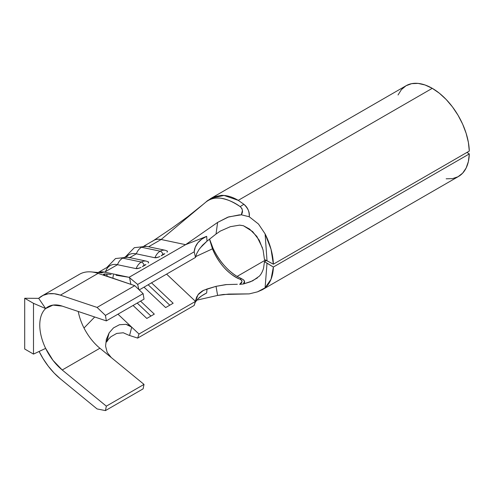 <?xml version="1.0" encoding="UTF-8"?>
<svg xmlns="http://www.w3.org/2000/svg" width="494" height="494" viewBox="0 0 494 494"><rect width="100%" height="100%" fill="white"/><g stroke="black" fill="none" stroke-linecap="round" stroke-linejoin="round"><path stroke-width="0.74" d="M116.102 275.238L129.058 277.307L137.665 284.445L194.185 251.817L137.665 284.445L138.888 289.608L137.665 284.445L129.082 277.307L104.605 272.132A25.756 14.869 -120 0 0 98.609 272.41A25.756 14.869 60 0 1 104.605 272.132L117.479 264.704A11.992 8.688 -78.1 0 1 122.703 258.127A11.992 8.688 101.9 0 1 127.742 257.207L146.378 261.147A11.992 8.688 101.9 0 0 141.34 262.067A3.106 1.797 60 0 1 144.1 265.309A8.88 6.434 -78.1 0 1 145.952 264.611L145.952 264.611A8.88 6.434 101.9 0 0 144.1 265.309A8.88 6.434 101.9 0 0 142.402 266.661L145.952 264.611L142.402 266.661A8.88 6.434 -78.1 0 1 144.1 265.309A3.106 1.797 -120 0 0 141.34 262.067A11.992 8.688 -78.1 0 1 146.378 261.147L148.379 261.863M148.206 263.067L148.669 262.277L148.046 261.752L148.669 262.277L148.219 263.055M152.615 241.202A25.756 14.869 60 0 1 161.124 239.504L148.571 246.753L161.124 239.504L185.602 244.672L206.671 236.348L207.005 241.146L216.032 234.045L217.607 222.424L185.602 244.672L129.082 277.307L104.605 272.132L99.646 272.676L104.605 272.132L117.479 264.704A11.992 8.688 101.9 0 1 122.703 258.127L141.34 262.067L122.703 258.127A11.992 8.688 -78.1 0 1 127.625 257.183A11.992 8.688 -78.1 0 1 129.409 257.812M125.667 256.633L134.356 247.667L146.582 246.333A11.992 8.688 101.9 0 0 141.543 247.253A11.992 8.688 -78.1 0 1 146.465 246.308A11.992 8.688 -78.1 0 1 146.582 246.333L165.218 250.267A11.992 8.688 101.9 0 0 160.179 251.187A3.106 1.797 60 0 1 162.94 254.435A8.88 6.434 -78.1 0 1 164.792 253.737L164.792 253.737A8.88 6.434 101.9 0 0 162.94 254.435A8.88 6.434 101.9 0 0 161.242 255.787L164.792 253.737L161.242 255.787A8.88 6.434 -78.1 0 1 162.94 254.435A3.106 1.797 -120 0 0 160.179 251.187A11.992 8.688 -78.1 0 1 165.218 250.267L167.219 250.989M167.046 252.187L167.509 251.403L166.886 250.872L167.509 251.403L167.058 252.181M126.39 256.966A25.756 14.869 60 0 1 136.319 253.823L129.731 257.627L136.319 253.823A11.992 8.688 -78.1 0 1 141.543 247.253L160.179 251.187L141.543 247.253A11.992 8.688 101.9 0 0 136.319 253.823A25.756 14.869 -120 0 0 128.946 254.743L125.315 256.837M262.419 289.682L458.469 176.494A52.401 30.251 -120 0 0 469.3 153.918L273.367 267.044A52.401 30.251 60 0 1 265.099 287.811L262.258 289.768L257.522 291.837L249.223 293.887L228.703 294.078L217.607 295.424L196.729 300.161L217.607 295.424L216.032 286.341L226.876 284.525M214.174 196.785L221.639 195.352C227.042 195.321 232.575 196.983 238.244 200.348L432.269 88.327A52.401 30.251 -120 0 0 406.068 85.734L401.461 89.556L398.041 94.978M208.487 200.187L210.833 198.471M223.677 264.846C219.886 260.604 216.353 255.126 213.068 248.408L209.586 239.115L213.068 248.408L212.469 248.815L209.499 239.182L212.469 248.815L195.661 256.633L212.469 248.815A8.88 1.692 154.5 0 1 213.068 248.408C219.206 260.974 227.215 270.311 237.101 276.424C232.625 273.818 228.154 269.952 223.677 264.846M265.525 260.011L237.101 276.424L265.525 260.011M264.463 259.523L273.367 264.191L271.039 249.297L265.099 233.878L267.019 260.77L264.463 259.523L263.074 249.939L259.227 240.195L252.625 231.575L243.375 225.715L249.594 229.086L256.88 236.453L262.499 247.939M78.367 274.991A52.401 30.251 60 0 1 91.359 271.922A52.401 30.251 60 0 1 98.096 273.386L134.763 285.662L97.083 307.416L134.763 285.662L143.118 293.646L105.438 315.4L143.118 293.646L144.02 299.136L106.34 320.89L105.438 315.4L97.083 307.416L60.416 295.14L54.155 293.72L48.326 293.794L43.114 295.356L38.674 298.351L45.639 308.565L33.493 303.335L33.493 354.093L33.493 303.335L24.7 298.259L24.7 349.017L33.493 354.093L45.639 348.387A39.965 23.076 60 0 0 62.225 369.987L99.905 348.233A39.965 23.076 -120 0 1 84.005 328.016L94.712 316.994L84.005 328.016A39.965 23.076 -120 0 1 78.25 311.479A39.965 23.076 -120 0 0 84.005 328.016A39.965 23.076 -120 0 0 99.905 348.233L62.225 369.987L106.34 406.154L144.02 384.4L143.118 388.846L144.02 384.4L106.34 406.154L105.438 410.6L143.118 388.846L105.438 410.6L97.083 408.939L60.416 378.879A52.401 30.251 60 0 1 39.112 351.456L43.114 358.681L48.326 366.258L54.155 373.063L60.416 378.879L97.083 408.939L105.438 410.6L106.34 406.154L62.225 369.987L53 360.361L45.639 348.387A39.965 23.076 60 0 1 45.639 308.565A39.965 23.076 60 0 1 48.048 306.793A39.965 23.076 60 0 1 62.225 306.113L106.34 320.89L144.02 299.136L143.118 293.646L134.763 285.662L105.055 275.522L103.4 274.466L104.024 273.972L106.593 273.991L107.155 276.381M105.623 271.546A25.756 14.869 60 0 1 117.479 264.704A25.756 14.869 -120 0 0 110.106 265.618L98.121 272.54M105.043 273.923A25.756 14.869 -120 0 0 104.852 275.43M206.35 201.7L161.124 239.504A25.756 14.869 -120 0 0 153.751 240.424L144.155 245.963M139.222 289.922L195.513 257.417L139.222 289.922M138.993 334.024L131.725 327.164L129.57 335.475L137.665 338.094L138.993 334.024L195.513 301.389L197.989 294.727L203.614 290.281L216.032 286.341L207.005 289.009L206.671 292.979C202.799 294.918 199.854 296.913 197.835 298.963L201.7 295.832L206.671 292.979L207.005 289.009L202.435 290.886L198.965 293.553L196.631 297.085L194.185 305.465L137.665 338.094L194.185 305.465L195.513 301.389L138.993 334.024L117.961 314.178L131.725 327.164L129.57 335.475L137.665 338.094L138.993 334.024M446.162 178.797L452.467 178.643L458.031 176.741L462.643 173.153L466.132 168.022L468.38 161.532L469.3 153.918L466.91 152.448L469.3 153.918L273.367 267.044L264.463 261.697L266.525 260.505L264.463 261.697L263.537 268.335C262.407 271.953 260.968 274.59 259.214 276.263L252.607 280.87L243.388 283.994L239.664 284.353C242.591 282.556 242.721 280.845 240.047 279.221A8.88 6.021 112.9 0 0 241.473 278.628L237.101 276.424L241.473 278.628A8.88 6.021 -67.1 0 1 240.047 279.221C228.277 274.17 219.083 264.037 212.469 248.815C215.112 255.546 219.052 261.869 224.282 267.797C230.148 273.867 235.41 277.671 240.047 279.215L241.813 280.388L241.937 281.728L239.664 284.353L243.388 283.994L244.462 281.216L243.882 280.123L241.473 278.628C244.857 280.481 245.493 282.265 243.388 283.994L250.563 281.747L257.411 277.931M129.058 277.307L185.602 244.672L217.607 222.424L228.679 216.891L241.307 214.797L249.217 216.749L258.492 224.035L265.099 233.878L267.019 260.77L273.367 264.191L469.3 151.065A52.401 30.251 -120 0 0 432.269 88.327L238.244 200.348L243.95 204.325C247.747 207.437 249.501 211.58 249.217 216.749L258.492 224.035L265.099 233.878A52.401 30.251 60 0 1 273.367 264.191L469.3 151.065L468.38 142.395L466.132 133.312L462.643 124.142L458.031 115.232L452.467 106.908L446.162 99.473L439.345 93.205L432.269 88.327L425.038 84.98L418.091 83.4L411.681 83.659L406.068 85.734L211.481 198.082L208.48 200.187M273.367 267.044L267.019 263.135L265.099 287.811L271.039 279.252L273.367 267.044M216.31 233.829L207.005 241.146L206.671 236.348L201.669 239.226L197.822 242.85C199.848 240.306 202.793 238.139 206.671 236.348L185.602 244.672L161.124 239.504L206.066 201.941M241.307 214.797L249.217 216.749C249.921 212.648 248.167 208.505 243.95 204.325A21.316 10.8 129.7 0 0 240.201 206.659C242.82 209.215 243.19 211.932 241.307 214.797L242.437 210.543L241.85 208.406L240.201 206.659C234.372 202.324 227.913 199.508 220.837 198.205C213.896 197.625 208.943 198.891 205.986 202.015C214.513 195.414 225.919 196.958 240.201 206.659A21.316 10.8 -50.3 0 1 243.95 204.325L238.244 200.348L224.035 195.439L211.481 198.082L206.375 201.676M195.513 257.417L194.185 251.817C194.445 248.525 195.661 245.537 197.822 242.85L195.284 247.124L194.185 251.817L195.513 257.417L196.643 253.688L198.971 249.575L202.466 245.277L207.005 241.146L199.977 248.192M239.689 214.841L240.084 215.125A8.88 4.397 -51.2 0 1 240.535 214.81A8.88 4.397 128.8 0 0 240.084 215.125L239.683 214.841M239.479 214.847L227.802 217.193L217.607 222.424L216.032 234.045L220.299 231.093L230.371 226.678L239.646 225.128L243.375 225.715L239.479 225.134M166.602 274.114L195.513 301.389L166.602 274.114M264.463 261.697L267.019 263.135L265.099 287.811L257.522 291.837L249.223 293.887L223.381 294.48L217.607 295.424L216.032 286.341L225.795 284.612L237.33 284.278M158.383 257.195L154.955 257.763A11.992 8.688 -78.1 0 1 160.179 251.187A11.992 8.688 101.9 0 0 154.955 257.763L136.319 253.823L154.955 257.763L156.579 257.714L159.846 256.547M139.543 268.075L136.116 268.637A11.992 8.688 -78.1 0 1 141.34 262.067A11.992 8.688 101.9 0 0 136.116 268.637L117.479 264.704L136.116 268.637L137.74 268.588L141.006 267.427M129.058 335.321L123.272 332.771L116.708 333.431L110.928 336.717L108.594 339.069L106.593 342.009L109.149 332.851L113.49 327.893L119.425 324.743L126.032 324.323L129.119 325.348L131.725 327.164L126.032 324.323L119.425 324.743L113.49 327.893L109.149 332.851L106.741 341.749M197.835 298.963L195.297 302.204M133.053 305.465L146.817 318.451L154.313 314.122L140.549 301.136L154.313 314.122L146.817 318.451L133.053 305.465M144.013 287.156L165.657 307.577L173.153 303.242L151.51 282.827L173.153 303.242L165.657 307.577L144.013 287.156M129.57 277.714L130.898 284.365L129.57 277.714M106.741 273.997L111.02 274.497L106.741 273.997L107.272 276.43M99.905 348.233L111.224 357.514L107.179 352.413L105.574 346.066L106.352 339.316L109.149 332.851L106.352 339.316L105.574 346.066L107.179 352.413L111.224 357.514L144.02 384.4L99.905 348.233M41.829 296.023L79.509 274.269A52.401 30.251 -120 0 1 98.096 273.386L60.416 295.14L97.083 307.416L105.438 315.4L106.34 320.89L62.225 306.113L53 305.094L45.639 308.565L33.493 303.335L24.7 298.259L38.674 298.351L24.7 298.259L24.7 349.017L33.493 354.093L45.639 348.387A39.965 23.076 60 0 1 45.639 308.565L38.674 298.351A52.401 30.251 60 0 1 41.829 296.023A52.401 30.251 60 0 1 60.416 295.14L98.096 273.386L109.026 277.041M103.4 274.466L104.024 273.972L106.593 273.991L107.149 276.381M106.229 339.786L106.352 339.316M148.151 284.766L169.794 305.187L148.151 284.766M113.49 274.849A18.204 10.51 -120 0 0 112.941 278.338M137.19 303.075L150.954 316.061L137.19 303.075M153.467 240.59L172.184 227.975L187.516 216.847L203.639 203.979M98.609 272.41L98.213 272.546M102.258 272.892L91.39 271.922M127.742 257.207L115.51 258.547L106.828 267.513"/></g></svg>
